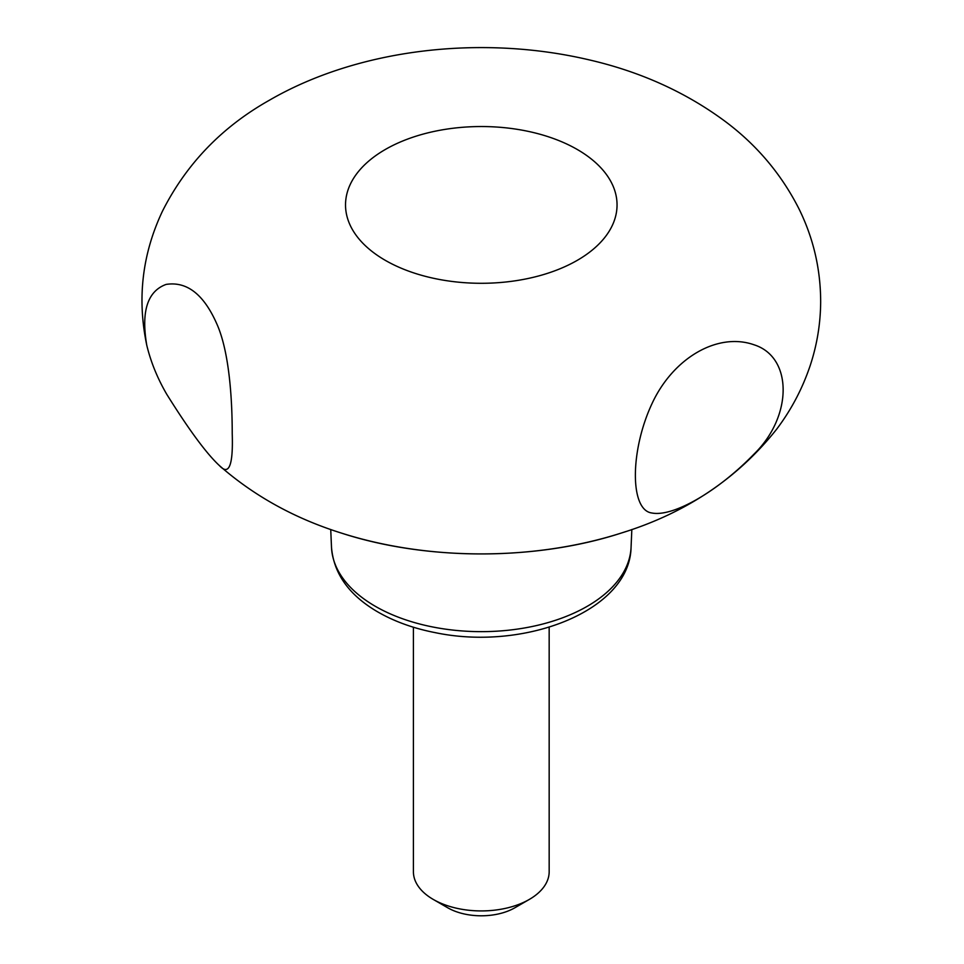 <?xml version="1.0" encoding="UTF-8"?>
<svg xmlns="http://www.w3.org/2000/svg" width="964" height="964" viewBox="0 0 964 964"><rect width="100%" height="100%" fill="white"/><g stroke="black" fill="none" stroke-linecap="round" stroke-linejoin="round"><path stroke-width="1.45" d="M385.299 149.492A135.755 78.373 0 0 0 446.151 280.62A135.755 78.373 0 0 0 612.417 184.618A135.755 78.373 0 0 0 385.299 149.492M754.065 454.044C792.806 416.328 792.854 357.114 754.089 344.811C717.843 331.978 673.234 357.777 652.013 403.615C629.938 450.778 629.769 510.293 651.881 512.993C673.197 517.186 717.746 491.507 754.065 454.044M166.736 394.264C189.125 430.101 206.742 453.923 219.551 465.72C229.022 475.987 233.252 465.323 232.228 433.692C232.228 401.373 229.673 354.836 217.816 326.206C204.657 295.044 187.426 281.102 166.109 284.416C147.468 291.188 141.021 311.456 146.757 345.184C150.794 361.958 157.457 378.322 166.736 394.264M413.411 627.227L413.411 871.745A67.878 39.187 0 0 0 433.294 899.448A67.878 39.187 0 0 0 529.284 899.448A67.878 39.187 0 0 0 549.167 871.745L549.167 627.227M447.694 907.763L433.294 899.448L447.694 907.763A47.513 27.426 0 0 0 514.884 907.763L529.284 899.448M219.551 465.72C254.11 495.99 294.719 518.439 341.389 533.08A288.959 166.832 0 0 0 621.178 533.08A288.959 166.832 0 0 0 625.793 531.586M330.736 529.513L331.496 547.275A149.83 86.507 0 0 0 481.289 631.649A149.83 86.507 0 0 0 631.071 547.275L631.83 529.513M341.389 533.08C426.811 560.855 535.755 560.855 621.178 533.08C685.741 513.173 737.556 478.554 776.635 429.221C791.336 409.76 802.554 388.432 810.302 365.236C817.062 344.69 820.521 323.567 820.665 301.877C820.629 269.113 813.399 238.096 798.975 208.839C781.286 174.002 756.595 144.781 724.892 121.187C685.284 91.905 639.65 71.384 588.004 59.599C481.217 34.752 358.572 48.549 269.426 100.208C221.997 126.911 186.353 163.904 162.47 211.164C142.226 254.014 136.984 298.683 146.757 345.184M331.496 547.275C333.677 573.315 348.691 594.619 376.514 611.188C393.481 621.19 413.158 628.371 435.547 632.709C524.139 651.218 629.866 611.104 631.071 547.275"/></g></svg>
